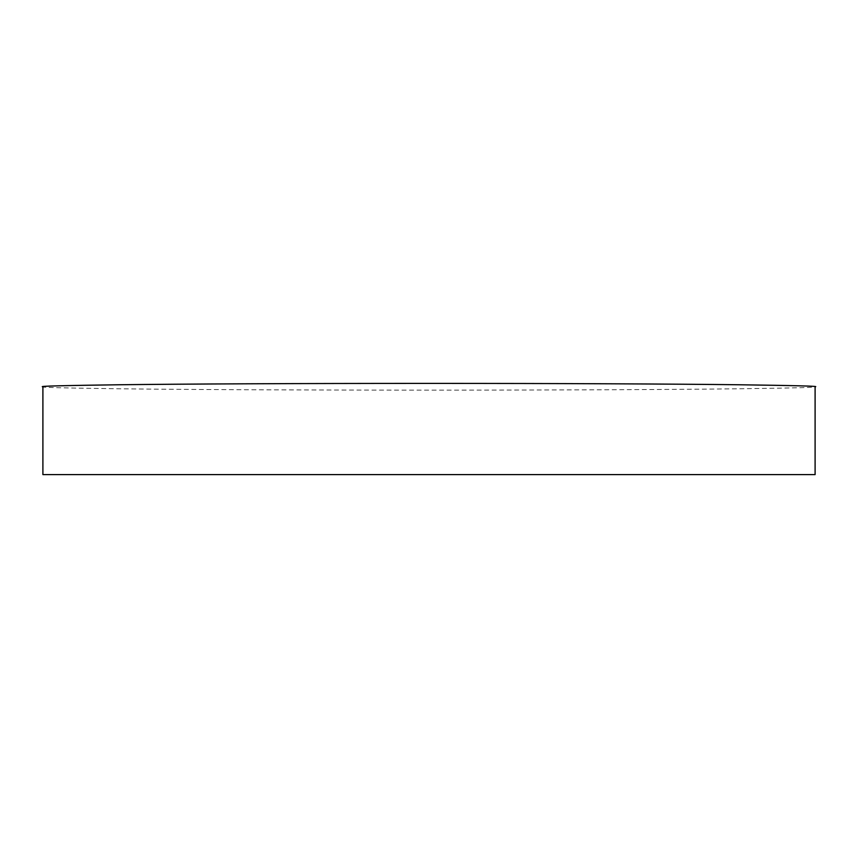 <?xml version="1.0" encoding="UTF-8"?>
<svg xmlns="http://www.w3.org/2000/svg" width="858" height="858" viewBox="0 0 858 858"><rect width="100%" height="100%" fill="white"/><g stroke="black" fill="none" stroke-linecap="round" stroke-linejoin="round"><path stroke-width="0.64" stroke-dasharray="4.29 3.22" d="M42.9 474.603L815.1 474.603M42.9 386.765C37.752 387.355 63.492 388.031 120.12 388.792C179.365 389.511 297.93 390.154 429 390.133C560.07 390.154 678.635 389.511 737.88 388.792C794.508 388.031 820.248 387.355 815.1 386.765"/><path stroke-width="1.29" d="M815.1 474.603L42.9 474.603L42.9 386.765C37.752 386.186 63.492 385.51 120.12 384.749C179.365 384.019 297.93 383.387 429 383.397C560.07 383.387 678.635 384.019 737.88 384.749C794.508 385.51 820.248 386.186 815.1 386.765L815.1 474.603"/></g></svg>
